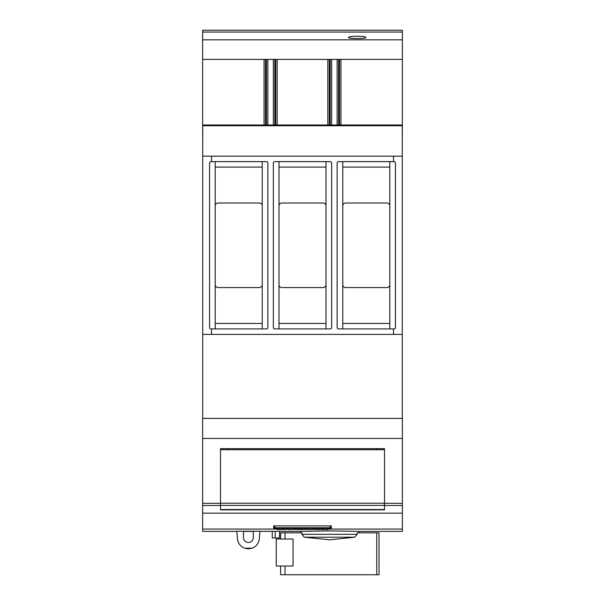 <?xml version="1.0" encoding="UTF-8"?>
<svg xmlns="http://www.w3.org/2000/svg" width="605" height="605" viewBox="0 0 605 605"><rect width="100%" height="100%" fill="white"/><g stroke="black" fill="none" stroke-linecap="round" stroke-linejoin="round"><path stroke-width="0.91" d="M365.919 37.397C366.335 38.894 347.996 38.894 348.42 37.397C348.949 36.686 351.868 36.3 357.169 36.224C362.471 36.3 365.39 36.686 365.919 37.397M243.46 531.22L243.46 537.55A4.923 4.923 0 0 0 248.39 542.496A4.923 4.923 0 0 0 253.298 537.558L253.298 531.22L259.938 531.22L259.273 538.881A10.935 10.935 0 0 1 252.209 548.168L248.375 548.856L244.549 548.168A10.935 10.935 0 0 1 237.485 538.881L236.812 531.22L253.298 531.22M280.629 539.032L280.629 532.839L301.918 532.839L301.918 534.298L357.184 534.298L357.184 532.839L376.749 532.839L376.749 574.75L379.032 574.75L379.032 532.839L376.749 532.839M301.918 534.298L304.323 537.21L354.764 537.21L357.184 534.298M304.323 537.21L329.831 539.796L354.764 537.21M276.258 539.032L293.054 539.032L293.054 566L276.258 566L276.258 539.032M329.831 530.91L358.992 531.379L329.831 530.91L300.677 531.379L329.831 530.91M227.782 448.645L227.782 449.742M377.217 449.742L377.217 448.645M220.5 449.742L384.5 449.742M384.5 503.216L384.5 509.841L220.5 509.841L220.5 503.216L384.5 503.216M202.637 418.395L402.363 418.395L402.363 438.443L202.637 438.443L202.637 418.395M358.992 532.839L358.992 531.379L402.363 531.379L402.363 529.08L327.872 529.08M321.754 529.08L320.544 529.08M313.738 529.08L312.346 529.08M306.614 529.08L304.875 529.08M295.285 529.08L293.894 529.08M288.154 529.08L286.324 529.08M284.055 529.08L282.913 529.08M276.795 529.08L202.637 529.08L202.637 531.379L236.827 531.379M253.298 531.334L243.46 531.334M272.25 531.356L279.54 531.334L279.54 537.943L272.25 537.943L272.25 531.356L259.923 531.379M285.015 532.839L285.015 539.032M280.629 566L280.629 574.75L376.749 574.75M285.015 566L285.015 574.75M319.047 528.467L320.544 528.467L320.544 529.557L319.047 529.557L319.047 528.467L316.256 528.467L316.256 529.557L319.047 529.557M274.073 525.911L274.073 527.734A0.726 0.726 0 0 0 274.799 528.467L316.256 528.467M313.738 528.467L313.738 529.557L316.256 529.557M304.875 528.467L304.875 529.557L302.092 529.557L302.092 528.467M300.08 528.467L300.08 529.557L302.092 529.557M298.091 528.467L298.091 529.557L300.08 529.557M295.285 528.467L295.285 529.557L298.091 529.557M284.055 528.467L284.055 529.557L286.324 529.557L286.324 528.467M277.014 528.467L277.014 529.557L282.913 529.557L282.913 528.467M282.301 528.467L282.301 529.557M276.795 528.467L277.014 529.557M282.671 528.467L282.671 529.557M293.894 528.467L293.894 529.557L288.154 529.557L288.154 528.467M312.346 528.467L312.346 529.557L306.614 529.557L306.614 528.467M320.544 528.467L327.26 528.467L327.26 529.557L327.872 529.557L327.872 528.467L330.201 528.467L274.799 528.467L274.799 527.734L330.201 527.734L330.201 525.911M321.973 528.467L321.973 529.557L327.26 529.557M321.754 528.467L321.973 529.557M327.26 528.467L327.63 529.557M330.201 528.467A0.726 0.726 0 0 0 330.927 527.734A0.726 0.726 0 0 1 330.201 528.467L330.201 527.734L330.927 527.734L330.927 525.911M273.71 529.08L273.71 525.911L331.29 525.911L331.29 529.08M202.637 529.08L202.637 503.315L220.5 503.315L220.5 448.645L384.5 448.645L384.5 503.315L402.363 503.315L402.363 438.443M202.637 513.153L402.363 513.153L402.363 503.315M202.637 503.315L202.637 438.443M402.363 529.08L402.363 513.153M402.272 334.391L402.272 125.742L202.728 125.742L202.728 334.391L402.272 334.391L402.272 418.395M215.214 205.919A2.919 2.919 0 0 1 218.125 203L259.311 203A2.919 2.919 0 0 1 262.23 205.919M262.23 284.645A2.919 2.919 0 0 1 259.311 287.556L218.125 287.556A2.919 2.919 0 0 1 215.214 284.645M215.214 328.923L215.214 161.633L262.23 161.633L262.23 328.923L211.024 328.923A1.46 1.46 0 0 1 209.564 327.464L209.564 163.093A1.46 1.46 0 0 1 211.024 161.633L215.214 161.633M278.996 205.919A2.919 2.919 0 0 1 281.907 203L323.093 203A2.919 2.919 0 0 1 326.004 205.919M326.004 284.645A2.919 2.919 0 0 1 323.093 287.556L281.907 287.556A2.919 2.919 0 0 1 278.996 284.645M278.996 328.923L278.996 161.633L326.004 161.633L326.004 328.923L274.799 328.923A1.46 1.46 0 0 1 273.347 327.464L273.347 163.093A1.46 1.46 0 0 1 274.799 161.633L278.996 161.633M342.77 205.919A2.919 2.919 0 0 1 345.689 203L386.875 203A2.919 2.919 0 0 1 389.786 205.919M389.786 284.645A2.919 2.919 0 0 1 386.875 287.556L345.689 287.556A2.919 2.919 0 0 1 342.77 284.645M342.77 328.923L342.77 161.633L389.786 161.633L389.786 328.923L338.581 328.923A1.46 1.46 0 0 1 337.121 327.464L337.121 163.093A1.46 1.46 0 0 1 338.581 161.633L342.77 161.633M262.23 167.101L215.214 167.101M262.23 161.633L266.419 161.633A1.46 1.46 0 0 1 267.879 163.093L267.879 327.464A1.46 1.46 0 0 1 266.419 328.923L262.23 328.923M215.214 323.456L262.23 323.456M211.478 328.923L211.478 334.391M393.522 328.923L393.522 334.391M393.522 156.173L393.522 161.633M211.478 156.173L211.478 161.633M326.004 167.101L278.996 167.101M326.004 161.633L330.201 161.633A1.46 1.46 0 0 1 331.653 163.093L331.653 327.464A1.46 1.46 0 0 1 330.201 328.923L326.004 328.923M278.996 323.456L326.004 323.456M389.786 167.101L342.77 167.101M389.786 161.633L393.976 161.633A1.46 1.46 0 0 1 395.436 163.093L395.436 327.464A1.46 1.46 0 0 1 393.976 328.923L389.786 328.923M342.77 323.456L389.786 323.456M202.728 334.391L202.728 418.395M402.272 156.173L202.728 156.173M397.992 125.008L397.992 125.742M207.008 125.008L207.008 125.742M340.948 59.403L340.948 125.008L402.363 125.008L402.272 139.589M331.653 59.403L331.653 125.008L337.121 125.008L337.121 59.403L337.121 125.008L340.948 125.008M277.173 59.403L277.173 125.008L327.827 125.008L327.827 59.403L327.827 125.008L331.653 125.008M202.728 139.589L202.637 125.008L264.052 125.008L264.052 59.403L264.052 125.008L273.347 125.008L273.347 59.403L273.347 125.008L277.173 125.008M267.879 59.403L267.879 125.008M402.363 125.008L402.363 59.403L202.637 59.403L202.637 30.25L402.363 30.25L402.363 39.824L202.637 39.824M402.363 59.403L402.363 39.824M402.363 32.073L202.637 32.073M202.637 59.403L202.637 125.008M220.5 509.531L384.5 509.531M220.5 505.387L384.5 505.387M278.708 528.467L278.708 529.557M323.667 528.467L323.667 529.557M274.799 528.467A0.726 0.726 0 0 1 274.073 527.734L274.799 527.734L274.799 525.911M275.169 531.334L275.169 537.943M252.209 548.168L244.549 548.168M202.637 505.477L220.5 505.477M384.5 505.477L402.363 505.477M338.581 59.403L338.581 125.008M339.496 59.403L339.496 125.008M329.286 59.403L329.286 125.008M330.201 59.403L330.201 125.008M274.799 59.403L274.799 125.008M275.714 59.403L275.714 125.008M265.504 59.403L265.504 125.008M266.419 59.403L266.419 125.008M384.5 509.546L220.5 509.546M300.677 532.839L300.677 531.379L279.54 531.379M253.298 531.379L243.46 531.379"/></g></svg>

